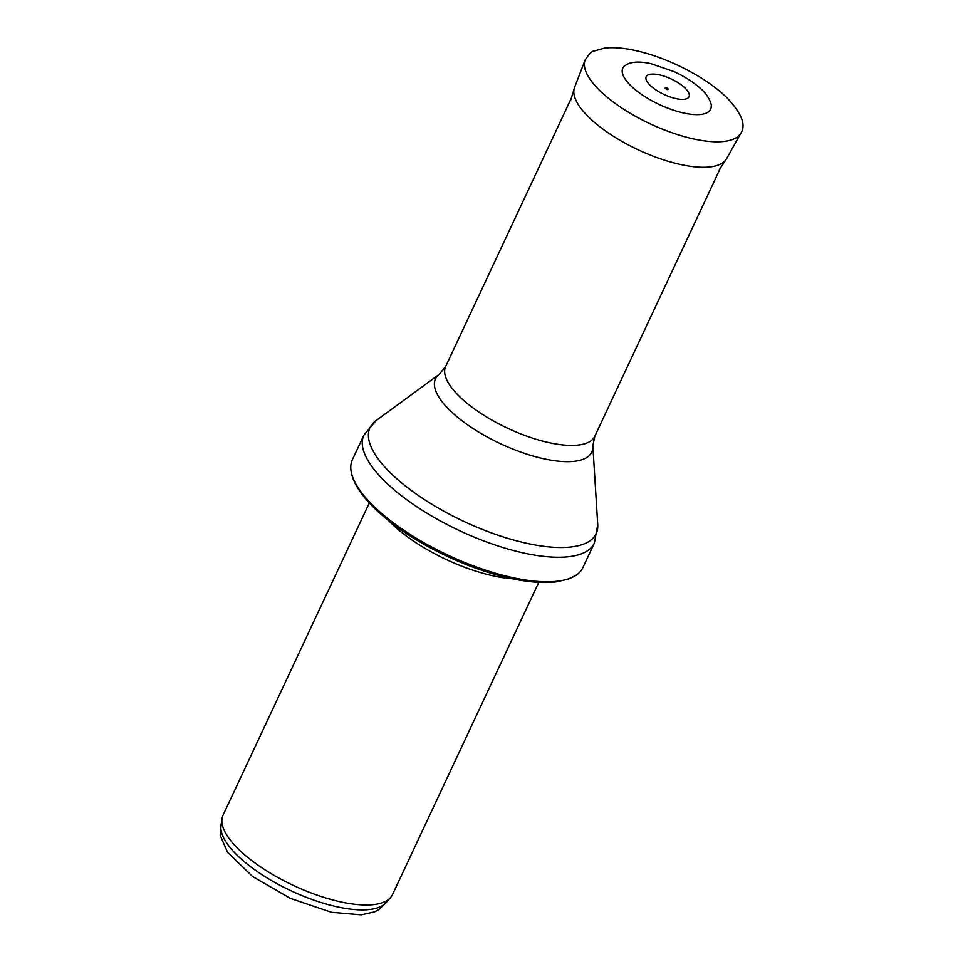 <?xml version="1.0" encoding="UTF-8"?>
<svg xmlns="http://www.w3.org/2000/svg" width="963" height="963" viewBox="0 0 963 963"><rect width="100%" height="100%" fill="white"/><g stroke="black" fill="none" stroke-linecap="round" stroke-linejoin="round"><path stroke-width="1.44" d="M538.762 582.362L392.519 894.567A93.567 33.777 -154.9 0 1 390.581 897.528L386.163 902.572A91.69 33.091 -154.9 0 1 337.736 906.941A91.69 33.091 -154.9 0 1 220.984 825.195L222.032 818.574A93.567 33.777 -154.9 0 1 223.055 815.18L369.311 502.975M390.581 897.528A93.567 33.777 -154.9 0 1 341.167 901.982A93.567 33.777 -154.9 0 1 222.032 818.574M512.388 578.763A93.567 33.777 -154.9 0 1 493.875 576.006A93.567 33.777 -154.9 0 1 388.956 520.935M513.026 577.704A127.248 45.935 -154.9 0 1 350.905 469.824A127.248 45.935 -154.9 0 1 352.398 459.664L363.894 435.144A127.248 45.935 -154.9 0 0 406.579 499.592A127.248 45.935 -154.9 0 0 524.522 553.183A127.248 45.935 -154.9 0 0 594.352 543.096L582.868 567.628A127.248 45.935 -154.9 0 1 576.018 575.272A127.248 45.935 -154.9 0 1 513.026 577.704M624.734 65.689A48.475 17.503 25.1 0 0 659.282 104.522A48.475 17.503 25.1 0 0 711.224 106.207C712.078 105.978 709.49 95.65 699.692 87.814C692.782 81.783 684.32 76.414 674.281 71.707L650.856 63.642C641.791 61.644 634.436 61.584 628.803 63.462L624.734 65.689M592.847 445.917A86.285 31.141 -154.9 0 1 544.408 458.906A86.285 31.141 -154.9 0 1 458.629 418.098A86.285 31.141 -154.9 0 1 439.525 374.089L445.688 366.397A82.337 29.721 -154.9 0 0 473.302 408.107A82.337 29.721 -154.9 0 0 549.62 442.775A82.337 29.721 -154.9 0 0 594.809 436.251L592.847 445.917L597.746 524.715A124.877 45.068 -154.9 0 1 527.64 543.505A124.877 45.068 -154.9 0 1 403.497 484.449A124.877 45.068 -154.9 0 1 375.847 420.771L363.894 435.144M740.992 132.93A86.068 31.069 -154.9 0 1 650.23 123.854A86.068 31.069 -154.9 0 1 585.155 59.935C589.079 53.964 591.908 51.039 593.653 51.159L604.355 48.15C612.841 47.103 623.001 47.849 634.846 50.401C648.966 53.483 663.531 58.55 678.518 65.616C697.97 74.909 713.872 85.382 726.222 97.022C741.354 112.791 746.277 124.769 740.992 132.93L726.644 158.63A83.986 30.31 -154.9 0 1 638.084 149.759A83.986 30.31 -154.9 0 1 574.586 87.392L570.77 100.068M659.751 74.945A23.642 8.535 -154.9 0 1 688.738 92.942A23.642 8.535 -154.9 0 1 669.73 96.818A23.642 8.535 -154.9 0 1 646.57 80.675A23.642 8.535 -154.9 0 1 659.186 74.825A23.642 8.535 -154.9 0 1 659.751 74.945M221.201 823.786L220.19 835.354L227.533 852.243L252.559 876.486L290.465 898.407L331.368 912.262L361.197 914.85L374.571 911.841L378.856 909.686L387.102 901.488M350.905 469.824C352.097 481.596 360.644 495.066 376.533 510.246C395.143 527.495 418.881 542.951 447.747 556.59C469.487 566.701 490.588 573.996 511.052 578.474C528.94 582.338 544.276 583.422 557.047 581.748L568.495 579.016L576.018 575.272M597.746 524.715L594.352 543.096M439.525 374.089L375.847 420.771M594.809 436.251L720.216 168.525M445.688 366.397L571.095 98.671M585.155 59.935L574.586 87.392M726.644 158.63L719.349 169.669M665.036 88.139C669.454 87.2 668.539 91.786 665.036 88.139"/></g></svg>
